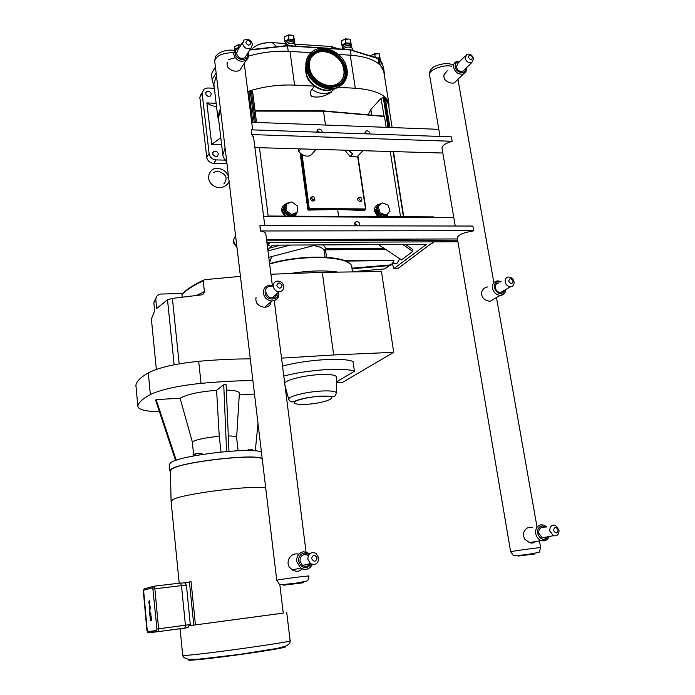<?xml version="1.0" encoding="UTF-8"?>
<svg xmlns="http://www.w3.org/2000/svg" width="695" height="695" viewBox="0 0 695 695"><rect width="100%" height="100%" fill="white"/><g stroke="black" fill="none" stroke-linecap="round" stroke-linejoin="round"><path stroke-width="1.04" d="M149.66 600.862L149.677 601.331M149.607 600.619L149.703 601.375L149.59 600.636M149.529 605.154L150.407 608.412L149.66 606.57L149.269 608.638L149.66 606.57L150.407 608.412L150.276 606.987L148.652 601.905L149.399 603.729L149.79 601.653L149.529 605.154L148.652 601.905L149.399 603.729L149.79 601.653L149.529 605.154M149.468 605.432L149.138 607.221M150.363 612.999L150.815 612.912L150.937 614.198L149.799 614.406L150.937 614.198L150.815 612.912L149.912 613.086L149.981 609.254L149.425 609.063L149.799 614.406L149.468 610.809M149.616 608.803L149.912 613.086M149.885 615.414L150.711 620.644L150.893 616.326L151.51 620.496L151.067 615.84L150.45 615.327L150.494 619.436L150.12 615.37L150.494 619.436M150.65 615.136L151.51 620.496L150.893 616.326L150.902 620.479L150.19 618.706M228.542 176.912L227.891 177.607L228.751 178.624M348.421 150.285L352.686 153.873L350.158 156.479L344.624 150.172M367.29 133.9L364.945 132.78M360.861 152.848L356.83 156.957L350.158 156.479M365.813 209.143L365.379 209.664L365.813 209.143M313.245 152.448L311.36 154.577M314.236 151.858L310.465 155.584C305.974 156.983 302.064 155.576 298.746 151.38L298.172 148.826M319.639 132.224L316.981 131.112M300.865 148.904L298.746 151.38M357.604 156.166L365.527 208.934L309.466 208.483L308.719 208.691L309.336 209.238L302.073 154.585M430.648 243.988L397.801 268.635L393.761 268.696L426.469 244.388L272.37 245.153L267.827 249.774M357.821 225.832L354.685 223.165M354.641 223.851L357.178 225.832M268.774 257.324L316.138 244.935M269.469 248.106L278.321 245.761M290.136 245.066L267.966 250.912M378.462 244.631L401.484 259.852L412.752 251.416L402.883 244.51M412.752 251.416L412.404 249.21L405.715 244.492M393.761 268.696L392.51 263.857M267.288 245.526L269.425 245.17L268.244 244.536L267.992 242.529M267.288 242.529L267.627 245.179M434.114 241.86L431.526 243.763L429.102 244.379L430.709 244.371M270.207 242.52L268.244 244.536M269.573 216.614L269.495 216.032L268.965 216.614M269.495 216.032L433.471 216.892L433.567 217.439M317.181 132.137L318.18 129.209C320.134 128.775 321.446 129.591 322.106 131.659L322.115 132.311M365.153 133.822L366.169 130.903C368.029 130.556 369.271 131.372 369.905 133.353L369.922 133.987M438.797 129.331L251.703 122.268M254.9 147.575L442.828 153.022M251.138 129.817L451.376 136.846L452.141 141.285L251.738 134.578L251.138 129.817M442.072 148.565L441.977 148.183C442.124 145.55 445.512 143.248 452.141 141.285M251.738 134.578L253.614 137.41M355.588 225.832L354.667 224.051L356.353 221.47C359.159 221.783 360.166 223.243 359.367 225.84M457.649 240.166L266.689 240.826M457.918 241.764L266.906 242.529M263.622 216.588L453.8 217.544M343.565 83.096L338.83 87.005C328.718 92.878 311.786 85.146 307.277 72.436C304.87 65.686 305.47 59.813 309.075 54.827M338.265 85.085L337.605 85.867M333.861 88.691C325.043 93.617 310.552 86.901 306.686 75.981L305.835 65.764M307.729 61.403L308.337 60.561M310.491 71.411C307.92 63.619 309.501 57.615 315.243 53.411C323.809 47.46 339.099 54.01 343.104 65.208C345.832 73.479 343.964 79.673 337.509 83.808C328.883 88.899 314.349 82.297 310.491 71.411M307.65 71.95C304.653 62.863 306.486 55.861 313.132 50.926C323.158 43.863 341.149 51.534 345.858 64.687C349.072 74.417 346.857 81.697 339.221 86.536C329.1 92.409 312.151 84.668 307.65 71.95M311.725 56.755L314.905 53.863C323.462 47.912 338.743 54.462 342.748 65.651C344.868 71.481 344.338 76.563 341.158 80.889M334.087 88.656L334.034 88.682C325.243 93.86 310.491 87.17 306.582 76.12L305.826 65.53M307.729 61.377L308.067 60.917M337.996 85.424L337.622 85.859M388.905 107.186L389 104.337C387.237 95.198 375.995 89.829 355.284 88.23L338.135 87.353M384.292 74.817L384.274 72.419L380.043 64.609L378.983 64.07C372.998 59.101 363.424 56.139 350.263 55.183L338.491 54.445M336.284 54.306L335.702 54.262M313.567 52.863L312.932 52.829M310.9 52.698L289.963 51.378C276.045 50.596 262.232 52.177 248.532 56.121M314.296 86.128L294.611 85.111C278.547 84.443 262.953 86.58 247.811 91.514M220.385 108.629L217.761 116.812L218.777 120.765M334.851 88.491L331.211 91.827L333.635 88.891M311.951 89.473C318.666 93.955 325.086 94.737 331.211 91.827C325.199 96.423 318.736 97.986 311.829 96.518C309.77 94.468 309.814 92.114 311.951 89.473L314.479 86.258M218.456 118.054L220.471 109.332M247.846 91.792L250.261 91.262L252.659 91.94L254.978 110.27M368.003 114.771L370.861 109.436L381.025 98.403L383.284 97.717L385.238 98.047L388.47 104.441L392.145 127.567M216.119 72.932L212.097 79.586L214.321 87.822M212.097 79.586L211.419 73.852L215.424 67.146M288.225 51.282L287.478 45.87L350.332 49.962L379.149 58.979L383.388 66.868L384.127 71.498M351.131 55.244L350.063 49.658L287.426 45.644M249.922 49.762L287.478 45.87L249.757 50.031M215.415 67.024L211.419 73.852M284.811 41.205L284.246 37.07L288.347 34.932L293.386 35.28L294.871 41.874L293.959 39.407L288.92 39.068L284.811 41.205L285.88 43.689M285.749 42.777L285.984 41.882C289.363 39.606 292.082 39.511 294.133 41.587L294.315 42.942M294.246 42.404L294.871 41.874M285.332 45.757L286.201 43.455C289.25 41.283 291.943 41.101 294.289 42.899L295.236 44.237M285.306 45.809L285.454 45.557C289.311 42.812 292.717 42.569 295.679 44.854L295.888 46.139M370.6 55.93L374.648 53.55L379.279 53.854L380.4 60.039L379.904 57.789L377.272 57.963M379.044 58.754L379.844 59.614M341.792 45.001L341.184 40.953L345.354 38.859L350.193 39.189L351.453 45.644L350.81 43.246L345.971 42.916L341.792 45.001L342.757 47.477M342.626 46.635L342.93 45.662C346.275 43.481 348.907 43.351 350.827 45.262L351.027 46.608M350.949 46.061L351.453 45.644M342.4 49.171L343.165 47.208C346.188 45.132 348.803 44.914 351.001 46.565L351.983 47.894M342.548 49.18C346.431 46.626 349.715 46.383 352.391 48.45L352.73 50.474M234.675 49.684L234.328 46.878L238.263 44.775L240.991 44.958M288.347 34.932L288.92 39.068M293.386 35.28L293.959 39.407M374.648 53.55L375.248 57.346M379.279 53.854L379.904 57.789M345.354 38.859L345.971 42.916M350.193 39.189L350.81 43.246M238.263 44.775L238.585 47.321M378.983 64.07C381.911 66.598 383.562 69.404 383.918 72.489L388.861 103.468M214.051 85.572L213.886 84.199L216.432 75.573M201.411 93.147L199.839 97.439L206.71 157.166C207.51 160.849 209.829 162.917 213.669 163.377L226.961 163.681M208.378 96.553L206.033 95.05M215.632 156.618L212.731 154.551M214.373 88.291L207.701 87.961L203.739 89.255L202.167 93.573L209.117 153.656C209.925 157.365 212.262 159.45 216.128 159.911L224.78 160.119M329.248 93.903L328.222 93.86M208.074 91.149C211.072 92.079 211.871 93.712 210.481 96.023C206.58 96.735 205.181 95.302 206.267 91.731L208.074 91.149M215.085 151.024C218.308 152.092 219.029 153.83 217.24 156.219C213.148 156.488 211.914 154.898 213.547 151.449L215.085 151.024M216.154 103.312L206.867 102.903C210.307 105.266 213.521 106.405 216.51 106.318M220.802 137.801L211.697 144.378L221.618 144.664M364.432 210.524L337.631 209.464L308.476 210.107L309.336 209.238L365.379 209.664L364.866 210.133M378.923 216.605L375.361 210.959L377.428 205.442M386.012 216.64L386.463 216.145L385.994 216.64M285.845 216.119L282.396 210.785L284.524 205.216M295.227 215.05L294.089 216.162M393.474 151.588L403.274 215.693M225.084 147.974L222.834 154.942L223.269 157.235L226.796 162.317M386.185 127.35L384.431 116.274L383.961 115.683L383.501 116.126M256.533 122.45L255.056 110.87L255.786 111.104L255.022 110.418M338.63 216.397L337.631 209.464M325.503 125.057L323.514 111.183L383.875 116.439L323.427 110.931M255.717 110.826L323.514 111.183L255.786 111.104M255.056 110.87L255.013 110.366M314.861 199.274L314.609 200.212L312.924 201.142C309.883 199.665 309.64 198.162 312.203 196.633M361.93 199.943L361.582 200.924L360.088 201.646C357.091 200.125 356.874 198.648 359.428 197.206M300.127 153.039L307.859 209.56L308.476 210.107M360.766 200.473C358.238 198.9 358.246 197.771 360.792 197.076L361.947 199.908L360.766 200.473M313.549 199.952C310.934 198.292 310.986 197.154 313.706 196.529L314.878 199.222L313.549 199.952M236.978 247.489L233.12 242.277L233.737 240.948M233.12 242.277L233.781 241.53M388.131 205.077L382.241 202.81L378.202 206.667L380.078 212.809L385.994 215.076L390.017 211.202L388.131 205.077M385.994 215.076L385.039 215.893L379.131 213.634L377.255 207.501L382.241 202.81M379.131 213.634L380.078 212.809M377.255 207.501L378.202 206.667M286.045 210.446L291.544 214.529L297.182 212.262L297.33 205.955L291.857 201.889L286.21 204.122L286.045 210.446L285.245 211.306L285.41 204.982L286.21 204.122M297.182 212.262L290.736 215.372L285.245 211.306M291.544 214.529L290.736 215.372M399.799 258.731L396.784 263.718L394.282 263.753M383.996 248.289L326.242 248.654L325.312 248.906L324.174 250.791L325.069 257.219M269.495 263.031L271.736 256.551M345.45 261.077L393.552 260.555L393.744 261.042C393.266 263.587 391.798 265.108 389.339 265.594L384.622 268.93L352.452 271.676L384.509 268.939M352.026 268.748L388.983 265.638L389.078 265.056C391.632 264.691 393.127 263.188 393.552 260.555L344.407 260.642M393.744 261.259L393.813 260.816C393.379 263.457 391.884 265.047 389.339 265.594L384.622 268.93L389.035 265.629M394.013 260.851L393.587 260.121M313.523 245.622C319.987 246.577 323.54 248.297 324.174 250.791L326.024 249.826L385.716 249.418M326.598 257.315L325.312 248.906M323.071 244.901L326.242 248.654L326.024 249.826M271.788 245.752L272.788 245.153M181.951 294.48C186.382 289.954 193.462 285.41 203.201 280.832L204.4 291.587C204.243 293.464 203.07 294.584 200.881 294.949L172.395 298.398L167.504 299.806L156.679 308.476L155.845 300.127C155.776 296.843 157.348 294.81 160.554 294.046L182.698 293.516L181.951 294.48L182.229 297.139M336.545 382.745L342.435 382.424L393.709 352.304L381.459 271.484L322.263 272.362L270.92 274.247M240.427 276.349L204.347 279.72L203.201 280.832M393.709 352.304L333.678 354.963L281.527 358.134M282.535 366.117C306.208 359.584 343.486 357.256 353.017 361.513L354.407 371.269C344.885 367.221 307.538 369.662 283.795 376.073M292.152 273.196C310.135 270.59 325.46 270.233 338.118 272.127M250.287 358.881C234.311 358.872 217.109 359.671 198.674 361.304C175.548 363.65 158.747 367.507 148.27 372.894C140.425 377.402 136.307 381.564 135.925 385.369L135.977 386.107M252.876 380.547C236.847 380.721 219.577 381.659 201.055 383.362L198.674 361.304M156.21 297.451L153.821 302.603L154.646 310.9L151.388 319.005M159.45 411.788C145.464 411.414 138.262 409.581 137.862 406.297L135.925 385.369M148.27 372.894L150.363 394.595C142.458 398.834 138.288 402.709 137.871 406.21M150.363 394.595C160.927 389.521 177.824 385.777 201.055 383.362M262.206 458.657C255.916 453.288 180.448 461.932 171.274 469.168L169.832 470.741L170.475 471.783M261.45 452.271C255.126 446.65 179.77 455.225 170.631 462.696L169.241 464.712M220.993 452.002L219.255 436.304L216.588 390.295L223.738 384.787L226.101 384.656L228.968 451.281M175.557 460.481L155.584 400.103L156.149 399.599L180.083 398.244C186.746 394.386 198.909 391.737 216.588 390.295M180.083 398.244L192.272 441.716L193.61 454.487M219.255 436.304C206.363 437.511 197.371 439.318 192.272 441.716M156.149 399.599L176.226 460.255M226.327 390.051C234.736 390.295 239.089 391.381 239.375 393.292L236.621 437.624C236.448 436.582 233.668 436.017 228.308 435.939M239.28 394.89L254.492 394.03M226.605 451.472L223.738 384.787M255.282 450.89L258.001 423.429M244.614 450.525L252.328 449.543L252.467 450.673M248.706 450.542L248.61 449.656M193.184 456.05L193.036 454.686L195.338 453.87L199.882 453.349L202.106 453.653L202.193 454.461M195.521 455.607L195.338 453.87M200.038 454.817L199.882 453.349M285.706 391.198L286.505 391.189M336.554 381.903L354.407 371.269M284.689 383.127C286.21 379.817 304.94 375.231 320.082 374.562C330.472 374.153 335.972 375.005 336.571 377.107L336.571 377.22M170.449 470.871L171.882 469.125C181.56 461.576 260.59 453.062 262.284 459.256M171.109 501.416L172.595 499.748C181.447 493.884 253.345 484.823 265.716 487.968M181.499 585.789L186.442 585.199L184.644 582.731L191.073 581.724L195.443 624.901L283.256 613.112L279.772 584.121M283.247 613.086L188.892 625.769L188.041 627.585L185.07 628.089M195.443 624.901L188.892 625.769M189.422 581.889L193.792 625.126M186.442 585.199L190.378 625.57M181.482 585.607L185.417 625.222L158.599 628.81L154.863 588.813L181.482 585.607L180.526 583.036L154.012 586.198M147.357 631.668L143.587 590.237L152.761 587.753L156.931 629.036L156.74 630.487L147.357 631.668L147.688 632.441L148.791 632.858L184.992 628.115L185.417 625.222M283.751 286.279C283.013 283.047 281.041 281.301 277.818 281.049C274.699 281.432 273.178 283.247 273.274 286.479C273.978 289.65 275.898 291.405 279.051 291.726C282.274 291.405 283.838 289.589 283.751 286.279M276.749 293.785C276.28 296.365 274.725 297.747 272.101 297.92C268.991 297.608 267.089 295.888 266.402 292.769M282.083 285.497C279.877 282.074 278.113 282.101 276.792 285.602C278.999 289.033 280.763 288.998 282.083 285.497M271.085 301.63L270.885 302.707C270.216 305.591 268.183 307.086 264.778 307.199C261.389 307.086 258.705 305.704 256.742 303.063L255.838 300.162L256.038 297.252M270.781 301.899L270.885 302.707M318.788 557.868L315.999 553.324C311.004 551.561 308.267 553.498 307.798 559.145L310.483 563.619C315.539 565.495 318.301 563.576 318.788 557.868M310.152 563.376C308.224 566.416 305.687 567.103 302.551 565.443L299.919 561.047C300.388 555.496 303.081 553.594 307.998 555.322M317.129 557.929C314.783 554.236 312.941 554.454 311.586 558.572C313.94 562.264 315.791 562.047 317.129 557.929M302.186 568.875C299.562 571.603 296.252 571.959 292.265 569.926L289.033 566.773L288.051 563.576L288.234 560.248C290.519 555.053 294.072 553.038 298.893 554.193M303.819 565.157L303.628 566.017M252.546 44.376C250.912 39.928 248.063 38.494 244.006 40.075L242.529 43.724C244.119 48.129 246.942 49.588 250.991 48.094L252.546 44.376M246.36 55.365L244.848 57.737C240.852 59.223 238.072 57.789 236.517 53.446L237.977 49.84L242.564 42.412M250.878 42.934C248.793 39.728 247.116 39.615 245.821 42.603C247.907 45.809 249.592 45.922 250.878 42.934M241.556 67.467L239.636 70.464C235.475 72.054 231.557 71.012 227.882 67.328L227.03 64.687L227.239 62.116M514.031 281.814C513.223 278.843 511.451 277.244 508.723 277.001C506.09 277.348 504.918 279.008 505.178 281.979C505.969 284.924 507.715 286.531 510.425 286.809C513.092 286.488 514.3 284.82 514.031 281.814M503.632 290.762L500.522 292.578C497.837 292.308 496.117 290.727 495.344 287.834C495.092 284.898 496.265 283.256 498.862 282.908M513.145 281.084C511.086 277.93 509.6 277.957 508.679 281.162C510.747 284.316 512.232 284.29 513.145 281.084M494.206 298.867L490.157 301.213C487.169 301.144 484.65 299.866 482.599 297.399L481.661 294.732L481.67 292.048C482.79 288.964 484.815 287.252 487.742 286.922M558.997 529.964L555.314 525.264C551.509 524.655 549.676 526.575 549.806 531.032L553.42 535.715C557.277 536.366 559.136 534.446 558.997 529.964M546.418 537.044L542.274 537.826L538.721 533.221C538.599 528.843 540.415 526.949 544.176 527.54M558.198 529.938C556.017 526.567 554.471 526.749 553.568 530.476C555.757 533.847 557.294 533.664 558.198 529.938M535.567 541.544C534.134 543.056 532.118 543.429 529.52 542.673L524.508 538.964L523.509 536.045L523.483 533.022C525.429 528.322 528.4 526.489 532.413 527.505M473.599 58.701C472.357 55.122 470.124 53.645 466.91 54.262L465.068 58.145C466.284 61.699 468.5 63.184 471.714 62.611L473.599 58.701M464.529 69.682L462.861 71.316C459.69 71.898 457.501 70.43 456.302 66.92L458.135 63.08L465.268 55.904M472.652 57.407C470.706 54.445 469.264 54.349 468.352 57.12C470.307 60.083 471.74 60.178 472.652 57.407M456.224 81.011L454.278 82.913C450.942 83.626 447.789 82.505 444.809 79.551L443.931 77.102L443.966 74.713L447.285 70.768M402.518 208.604L402.162 206.354M260.269 230.975L259.947 225.649L472.869 226.049L473.669 230.679L260.269 230.975C263.857 231.574 265.725 232.617 265.864 234.102L265.864 234.285M457.31 238.159L457.232 237.846C458.144 234.84 463.487 232.547 473.243 230.975L473.669 230.679M266.524 239.523L457.44 238.95M259.947 225.649L260.573 230.653M365.787 208.978L357.829 155.941M301.23 154.003L308.719 208.691L307.859 209.56M327.997 86.806C319.309 85.511 313.106 80.724 309.371 72.445L308.945 71.229M309.258 72.063L309.44 72.541C312.95 80.429 318.849 85.138 327.137 86.675M308.215 61.038L307.633 61.933M305.904 66.685C302.951 79.925 321.047 94.668 332.974 88.83M337.118 86.076L337.839 85.303L337.127 86.076M309.179 71.733C315.799 91.21 346.484 91.41 345.623 72.341L344.242 65.061C341.506 58.615 336.84 54.036 330.247 51.352L319.796 50.249C309.544 53.272 306.009 60.43 309.179 71.733M319.961 50.405C334.547 47.416 350.393 66.016 344.008 78.605C338.291 91.671 315.139 87.144 309.483 71.602C306.347 60.448 309.84 53.385 319.961 50.405M345.623 71.872L345.623 72.376C346.484 91.462 315.765 91.262 309.145 71.759C305.982 60.63 309.397 53.489 319.405 50.327M308.615 71.767C314.548 88.091 338.865 92.835 344.859 79.117C351.548 65.903 334.929 46.391 319.613 49.519C308.988 52.638 305.322 60.057 308.615 71.767M319.639 49.84C330.889 48.989 339.221 54.036 344.624 64.991C351.227 79.942 335.555 93.191 320.586 84.799C315.026 81.793 311.091 77.466 308.78 71.811L307.555 66.998C306.99 57.728 311.021 52.012 319.639 49.84M307.468 66.173C307.294 57.346 311.351 51.925 319.631 49.892C330.872 49.041 339.186 54.08 344.59 65.017C347.96 76.858 344.147 84.234 333.122 87.162M350.263 55.183L355.284 88.23M289.963 51.378L294.611 85.111M276.792 46.747L272.336 42.638L285.853 43.524L272.31 42.612M251.373 49.553C255.63 44.81 262.614 42.508 272.336 42.638L272.058 42.595C266.611 42.343 261.572 43.255 256.959 45.349M379.053 64.088L377.845 58.137L350.219 49.71M380.043 64.609L379.149 58.979L378.028 58.198M333.27 48.572L330.733 46.487L338.934 48.945M295.175 44.141L330.733 46.487L295.158 44.124M330.585 92.305L331.602 92.14M206.71 157.166L209.117 153.656M199.839 97.439L202.167 93.573M213.669 163.377L216.128 159.911M206.867 102.903L211.697 144.378M385.238 98.047L389.912 127.489M384.352 97.76L389.052 127.454M383.284 97.717L387.984 127.411M390.251 151.501L400.546 216.718M268.244 216.614L259.452 147.705M236.813 246.082C233.216 242.729 232.816 239.367 235.605 235.996M378.671 204.426C375.621 205.303 374.249 207.544 374.57 211.158L377.602 216.597M386.655 216.649L387.341 215.485M388.496 212.67L384.769 216.11C377.637 217.796 373.484 205.103 380.825 204.095M380.035 203.87L381.268 203.678L380.035 203.87C374.466 207.857 374.987 212.105 381.59 216.623M388.974 212.201L385.421 216.64L388.931 212.244M285.741 203.948C282.796 205.329 281.449 207.675 281.71 210.985L284.559 216.11M295.054 216.171L296.765 212.931M296.053 213.235C294.723 215.189 292.786 215.971 290.241 215.598C284.75 213.4 283.134 209.881 285.41 205.06M286.688 203.93L288.46 203.227M289.598 202.775L287.452 203.07C281.814 207.362 282.387 211.714 289.172 216.136M293.281 216.162L296.895 212.557L293.281 216.162M393.188 151.579L403.213 215.285M403.517 215.32L393.413 151.588M383.961 115.683L381.025 98.403M383.875 116.439L384.431 116.274M248.871 91.445L252.78 122.311M250.261 91.262L254.205 122.363M251.425 91.323L255.378 122.407M370.722 109.68L371.564 115.083M370.861 109.436L371.738 115.101M269.625 264.039C304.688 253.71 353.216 256.342 351.861 267.584L352.487 271.91M348.334 262.745C339.091 255.004 298.251 255.247 269.582 263.674C299.406 254.883 341.723 255.091 349.394 263.509M385.725 268.322L387.793 266.758M389.078 265.056L351.939 268.174M322.263 272.362L333.678 354.963M151.38 318.901L156.349 369.41L151.38 318.883M167.504 299.806L174.158 364.771M179.171 363.841L172.395 298.398M153.821 302.603L155.845 300.127M320.169 396.228C343.035 394.916 328.361 403.065 306.347 404.334C298.068 404.655 293.994 403.977 294.141 402.292C296.07 399.964 308.745 396.984 320.169 396.228M336.571 377.107L336.502 393.057C335.937 391.268 330.898 390.59 321.385 391.024C306.486 391.772 288.26 396.376 288.694 399.182L285.019 385.777M204.4 291.587L196.633 295.427M153.586 586.302L144.76 588.735L143.587 590.237M184.644 582.731L180.822 583.192M156.74 630.487L157.079 631.295L158.382 631.599L158.599 628.81L156.931 629.036M152.761 587.753L153.96 586.198L154.863 588.813L153.204 589.056M190.387 624.553L185.409 625.222M190.473 659.407C181.464 661.51 204.712 659.364 236.361 655.055C267.992 650.772 291.996 646.498 284.09 646.706M286.74 612.651L290.128 640.668C296.113 641.416 197.38 655.246 184.488 655.42L182.689 655.263M278.035 292.638C279.286 300.996 265.855 301.204 265.108 292.795C265.004 288.79 266.889 286.557 270.755 286.088L272.188 286.218M272.892 285.567L270.051 285.193C265.473 285.793 263.249 288.468 263.37 293.229C264.387 297.886 267.21 300.457 271.849 300.961C274.594 300.909 276.645 299.745 278.009 297.486M311.36 564.105C306.026 569.709 301.752 568.736 298.555 561.204C298.416 556.66 300.362 553.941 304.41 553.029L309.119 554.375M309.831 553.654L303.715 551.691C298.859 552.777 296.522 556.043 296.695 561.482L300.596 568.058C304.288 570.23 307.659 569.848 310.708 566.92M247.516 53.55C249.618 61.473 236.013 61.325 235.275 53.376C235.11 50.518 236.387 48.719 239.123 47.981M239.601 47.208L235.814 48.537L233.65 53.923C235.97 60.422 240.122 62.567 246.117 60.369L248.08 57.928M303.507 582.74L283.69 585.199L303.507 582.74M309.084 576.059C310.509 575.312 276.436 579.786 276.749 580.308C280.962 585.572 275.524 585.216 294.897 583.322C312.203 579.995 306.486 582.167 309.084 576.059M214.746 61.412L214.694 61.004C216.093 55.704 222.287 52.924 233.285 52.664M228.777 59.544L235.205 57.694M505.195 289.85C501.59 295.471 497.941 294.802 494.249 287.852C493.936 284.177 495.405 282.127 498.654 281.701L500.426 281.97M501.112 281.562L497.768 280.876C493.893 281.406 492.147 283.873 492.52 288.26C493.667 292.586 496.239 294.958 500.244 295.375L504.388 293.464M548.286 536.688C543.968 541.058 540.397 539.946 537.582 533.352C537.209 529.225 538.703 526.767 542.074 525.967L546.044 527.158M546.93 526.984L543.89 525.116L541.118 524.777C537.079 525.724 535.28 528.678 535.723 533.63C536.444 536.992 538.217 539.294 541.031 540.528L546.817 539.746M465.876 68.353C466.336 74.756 456.128 73.349 455.242 66.859C454.982 63.601 456.389 61.898 459.473 61.725M459.977 61.221L456.346 61.603C454.165 62.68 453.253 64.6 453.618 67.363C455.407 72.61 458.683 74.808 463.443 73.948L465.633 72.106M534.855 553.976L518.157 556.052L534.855 553.976M540.658 547.677C541.674 547.069 510.06 551.396 510.643 551.787C515.221 557.069 509.791 556.122 526.923 554.575C544.168 551.144 538 553.872 540.658 547.677L539.442 540.823M429.562 74.999L429.527 74.799C428.329 70.056 443.471 64.183 451.715 66.286M223.868 183.914C228.238 178.094 226.162 173.828 217.622 171.118L213.348 172.386M228.49 176.426C226.518 171.517 222.843 168.842 217.457 168.407C210.906 166.852 204.304 178.424 212.375 184.87C220.923 191.976 230.297 183.506 228.924 180.118M356.83 156.957L362.955 150.711M357.882 155.888L365.865 209.047L364.545 210.507M310.465 155.584L315.999 149.347M317.059 130.521L318.18 129.209M365.057 132.076L366.169 130.903M356.353 221.47L354.754 222.904M326.355 86.519C318.649 84.807 313.08 80.299 309.657 72.984M345.623 72.376L345.623 72.341C345.007 62.68 339.872 55.678 330.247 51.352M320.586 84.799C313.21 80.637 308.867 74.713 307.555 66.998M315.243 53.411L314.905 53.863M339.221 86.536L338.83 87.005M335.468 86.658L335.928 86.102M249.965 49.71L287.339 45.583M287.4 45.583L350.037 49.666M379.123 58.867L382.459 63.532M330.707 46.461L332.792 46.704M291.535 35.15L286.331 35.984M285.932 44.089L285.741 42.682M377.524 53.741L372.225 54.723M348.334 39.068L343.052 40.015M342.826 47.938L342.618 46.556M241.095 44.784L236.482 45.731M213.886 84.199L217.761 116.812M212.566 152.865L213.547 151.449M205.581 92.861L206.267 91.731M403.439 216.736L393.109 151.579M295.253 215.033L294.107 216.162M289.659 202.758L287.452 203.07M297.208 211.245L297.234 210.055M226.7 161.509L223.269 157.235M255.682 110.792L323.279 110.879M255.004 110.349L255.621 110.792M323.384 110.879L383.588 116.135M361.947 199.908L361.582 200.924M314.878 199.222L314.609 200.212M218.308 116.769L222.834 154.942M236.821 246.152C233.876 243.745 233.06 240.887 234.38 237.577M396.784 263.718L392.579 263.77M135.916 385.464L137.862 406.297M169.198 464.321L169.832 470.741M236.621 437.694L238.116 450.716M288.694 399.182C289.216 400.572 290.232 401.484 291.761 401.918C293.307 401.71 291.318 402.527 297.955 399.99C303.619 398.235 311.073 396.949 320.299 396.133C338.23 396.237 332.253 397.166 334.903 396.167L336.502 393.057M203.496 280.12C194.009 284.611 187.077 289.077 182.689 293.525M170.449 470.732L171.066 501.156M179.188 583.192L171.074 501.095M188.041 627.585L158.382 631.599L147.688 632.441L146.897 630.339L143.379 591.68L143.804 589.343M290.128 640.668C290.449 642.701 289.068 644.482 285.984 646.011L277.427 648.366L239.011 654.49L198.952 659.147L189.144 659.32C185.261 658.73 183.106 657.409 182.698 655.35L180.083 628.671M272.101 297.92L279.051 291.726M264.778 307.199L271.849 300.961C277.062 300.257 279.373 297.26 278.791 291.969M302.551 565.443L310.483 563.619M292.265 569.926L300.596 568.058C305.635 570.543 309.553 569.335 312.342 564.436M244.848 57.737L250.991 48.094M239.636 70.464L246.117 60.369C248.489 58.423 249.123 55.887 248.019 52.751M234.276 50.318C224.025 49.024 217.205 53.941 216.64 55.374C215.893 55.339 215.242 57.216 214.694 61.004L276.749 580.308M244.24 63.288L252.659 129.869M253.519 136.637L264.778 225.658M265.785 233.659L272.327 285.41M274.247 300.588L306.017 551.787M500.522 292.578L510.425 286.809M490.157 301.213L500.244 295.375C503.397 295.253 505.291 293.273 505.925 289.424M542.274 537.826L553.42 535.715M529.52 542.673L541.031 540.528C544.88 541.483 547.599 540.145 549.198 536.514M462.861 71.316L471.714 62.611M454.278 82.913L463.443 73.948C465.815 72.723 466.805 70.681 466.415 67.823M452.905 65.087C451.932 64.279 449.535 63.723 445.721 63.436C437.781 64.722 433.159 66.459 431.856 68.64C430.379 69.448 429.606 71.507 429.527 74.799L440.013 136.455M441.968 147.957L455.242 226.014M457.223 237.673L510.643 551.787M457.944 79.334L493.858 282.691M496.482 297.556L536.931 526.558"/></g></svg>
